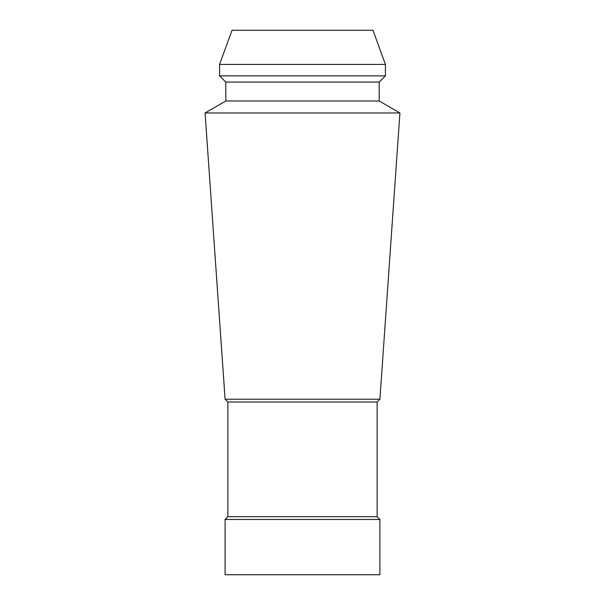 <?xml version="1.0" encoding="UTF-8"?>
<svg xmlns="http://www.w3.org/2000/svg" width="605" height="605" viewBox="0 0 605 605"><rect width="100%" height="100%" fill="white"/><g stroke="black" fill="none" stroke-linecap="round" stroke-linejoin="round"><path stroke-width="0.91" d="M302.5 574.75L379.895 574.75L379.895 519.468L225.105 519.468L225.105 574.75L302.5 574.75M372.982 30.25L232.018 30.25L219.585 64.425L385.415 64.425L372.982 30.25M225.801 82.076L225.801 100.99L379.199 100.99L379.199 82.076L225.801 82.076L219.585 75.852L385.415 75.852L385.415 64.425M379.199 100.99L399.928 112.961L205.072 112.961L225.801 100.99M227.873 402L227.873 516.708L377.127 516.708L377.127 402L227.873 402L225.09 399.217L379.91 399.217L399.928 112.961M219.585 75.852L219.585 64.425M379.199 82.076L385.415 75.852M225.09 399.217L205.072 112.961M377.127 402L379.91 399.217M377.127 516.708L379.895 519.468M227.873 516.708L225.105 519.468"/></g></svg>
